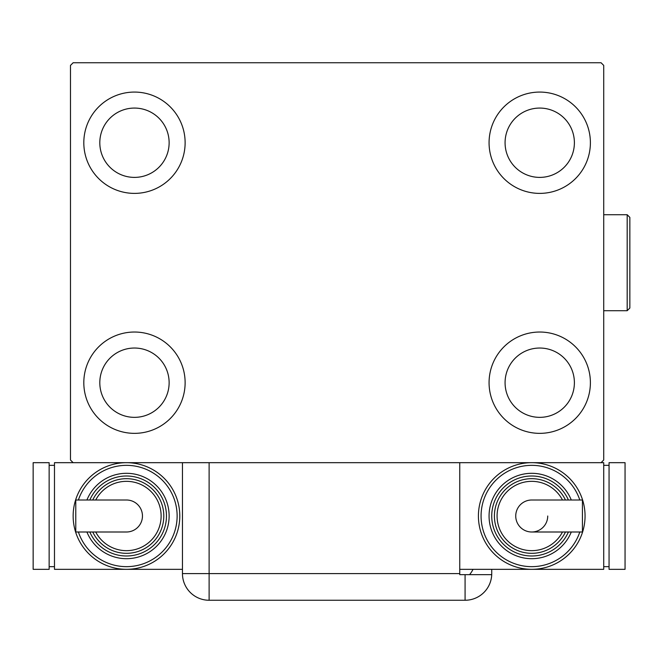 <?xml version="1.0" encoding="UTF-8"?>
<svg xmlns="http://www.w3.org/2000/svg" width="663" height="663" viewBox="0 0 663 663"><rect width="100%" height="100%" fill="white"/><g stroke="black" fill="none" stroke-linecap="round" stroke-linejoin="round"><path stroke-width="0.99" d="M83.811 382.692A50.661 50.661 0 0 1 134.465 332.03A50.661 50.661 0 0 1 185.126 382.692A50.661 50.661 0 0 1 134.465 433.353A50.661 50.661 0 0 1 83.811 382.692M489.07 142.736A50.661 50.661 0 0 1 539.732 92.074A50.661 50.661 0 0 1 590.393 142.736A50.661 50.661 0 0 1 539.732 193.389A50.661 50.661 0 0 1 489.07 142.736M489.07 382.692A50.661 50.661 0 0 1 539.732 332.03A50.661 50.661 0 0 1 590.393 382.692A50.661 50.661 0 0 1 539.732 433.353A50.661 50.661 0 0 1 489.07 382.692M83.811 142.736A50.661 50.661 0 0 1 134.465 92.074A50.661 50.661 0 0 1 185.126 142.736A50.661 50.661 0 0 1 134.465 193.389A50.661 50.661 0 0 1 83.811 142.736M99.806 142.736A34.658 34.658 0 0 1 134.465 108.069A34.658 34.658 0 0 1 169.131 142.736A34.658 34.658 0 0 1 134.465 177.394A34.658 34.658 0 0 1 99.806 142.736M505.073 382.692A34.658 34.658 0 0 1 539.732 348.034A34.658 34.658 0 0 1 574.39 382.692A34.658 34.658 0 0 1 539.732 417.35A34.658 34.658 0 0 1 505.073 382.692M505.073 142.736A34.658 34.658 0 0 1 539.732 108.069A34.658 34.658 0 0 1 574.39 142.736A34.658 34.658 0 0 1 539.732 177.394A34.658 34.658 0 0 1 505.073 142.736M99.806 382.692A34.658 34.658 0 0 1 134.465 348.034A34.658 34.658 0 0 1 169.131 382.692A34.658 34.658 0 0 1 134.465 417.35A34.658 34.658 0 0 1 99.806 382.692M601.051 62.745L73.145 62.745L70.477 65.413L70.477 460.014L73.145 462.675L601.051 462.675L603.72 460.014L603.72 65.413L601.051 62.745M459.749 573.594L459.749 574.655L491.722 574.655A26.661 26.661 0 0 1 465.078 600.255L209.118 600.255A26.661 26.661 0 0 1 182.458 573.594L182.458 462.675L209.118 462.675L209.118 573.594L459.749 573.594L459.749 462.675M491.739 569.326L491.739 573.594L491.739 569.326M469.57 574.655A26.661 26.661 0 0 0 473.026 569.326M465.078 574.655L465.078 600.255A26.661 26.661 0 0 0 491.739 573.594M142.462 516.005A15.995 15.995 0 0 1 126.467 531.999A15.995 15.995 0 0 0 142.462 516.005A15.995 15.995 0 0 0 126.467 500.001A15.995 15.995 0 0 1 142.462 516.005M126.467 500.001L75.773 500.001L75.773 531.999L126.467 531.999M182.458 569.326L126.467 569.326A53.322 53.322 0 0 0 179.789 516.005A53.322 53.322 0 0 1 126.467 569.326A53.322 53.322 0 0 1 73.145 516.005A53.322 53.322 0 0 1 126.467 462.675A53.322 53.322 0 0 1 179.789 516.005A53.322 53.322 0 0 0 126.467 462.675M169.131 516.005A42.656 42.656 0 0 0 86.919 500.001A42.656 42.656 0 0 1 169.131 516.005A42.656 42.656 0 0 1 86.919 531.999M163.794 516.005A37.327 37.327 0 0 0 92.745 500.001A37.327 37.327 0 0 1 163.794 516.005A37.327 37.327 0 0 1 92.745 531.999M126.467 569.326L54.482 569.326L54.482 462.675L73.145 462.675M49.145 566.658L54.482 566.658M49.145 465.343L54.482 465.343M33.15 569.326L49.145 569.326L49.145 462.675L33.15 462.675L33.15 569.326M515.739 516.005A15.995 15.995 0 0 1 531.734 500.001A15.995 15.995 0 0 0 515.739 516.005A15.995 15.995 0 0 0 531.734 531.999A15.995 15.995 0 0 0 547.729 516.005M531.734 531.999L582.429 531.999L582.429 500.001L531.734 500.001M459.749 569.326L531.734 569.326A53.322 53.322 0 0 0 585.056 516.005A53.322 53.322 0 0 1 531.734 569.326A53.322 53.322 0 0 1 478.413 516.005A53.322 53.322 0 0 1 531.734 462.675A53.322 53.322 0 0 1 585.056 516.005A53.322 53.322 0 0 0 531.734 462.675M489.07 516.005A42.656 42.656 0 0 0 571.282 531.999A42.656 42.656 0 0 1 489.07 516.005A42.656 42.656 0 0 1 571.282 500.001M494.407 516.005A37.327 37.327 0 0 0 565.456 531.999A37.327 37.327 0 0 1 494.407 516.005A37.327 37.327 0 0 1 565.456 500.001M601.051 462.675L603.72 462.675L603.72 569.326L531.734 569.326M609.057 465.343L603.72 465.343M609.057 566.658L603.72 566.658M625.052 462.675L609.057 462.675L609.057 569.326L625.052 569.326L625.052 462.675M627.181 214.721L629.85 217.389L629.85 308.038L627.181 310.707L627.181 214.721L603.72 214.721M209.118 600.255L209.118 573.594L182.458 573.594M78.4 531.999A50.661 50.661 0 0 0 177.129 516.005A50.661 50.661 0 0 0 78.4 500.001M89.812 531.999A39.995 39.995 0 0 0 166.463 516.005A39.995 39.995 0 0 0 89.812 500.001M95.721 531.999A34.658 34.658 0 0 0 161.126 516.005A34.658 34.658 0 0 0 95.721 500.001M579.802 500.001A50.661 50.661 0 0 0 481.073 516.005A50.661 50.661 0 0 0 579.802 531.999M568.39 500.001A39.995 39.995 0 0 0 491.739 516.005A39.995 39.995 0 0 0 568.39 531.999M562.481 500.001A34.658 34.658 0 0 0 497.076 516.005A34.658 34.658 0 0 0 562.481 531.999M627.181 310.707L603.72 310.707"/></g></svg>
